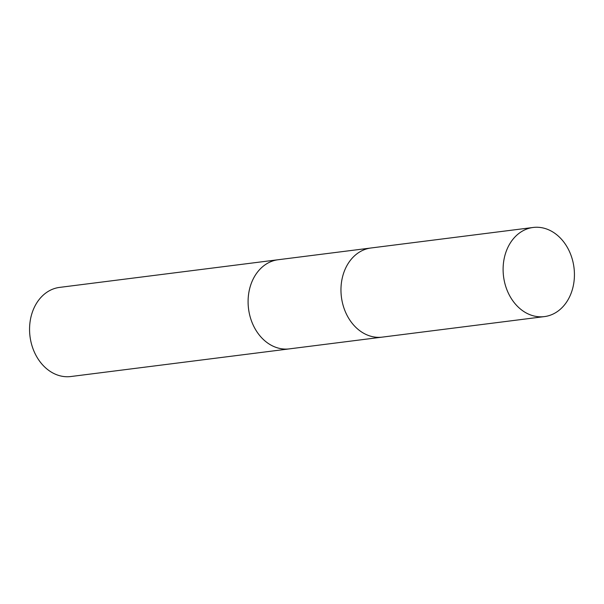 <?xml version="1.0" encoding="UTF-8"?>
<svg xmlns="http://www.w3.org/2000/svg" width="604" height="604" viewBox="0 0 604 604"><rect width="100%" height="100%" fill="white"/><g stroke="black" fill="none" stroke-linecap="round" stroke-linejoin="round"><path stroke-width="0.91" d="M278.61 259.682A44.922 35.493 82.8 0 0 278.112 259.743A44.922 35.493 82.8 0 0 248.931 311.4A44.915 35.493 82.8 0 0 289.392 348.87A44.922 35.493 82.8 0 0 289.89 348.81M248.931 311.4A44.922 35.493 82.8 0 0 289.392 348.878L70.864 376.526A44.922 35.493 82.8 0 1 30.404 339.055A44.922 35.493 82.8 0 1 59.585 287.398L278.112 259.743A44.915 35.493 82.8 0 0 248.939 311.4M531.052 227.814A44.922 35.493 82.8 0 0 503.736 277.817A44.922 35.493 82.8 0 0 544.408 316.602A44.922 35.493 82.8 0 0 546.484 316.262A44.922 35.493 82.8 0 0 573.8 266.258A44.922 35.493 82.8 0 0 533.128 227.474A44.922 35.493 82.8 0 0 531.052 227.814M533.128 227.474L370.984 247.987A44.922 35.493 82.8 0 0 368.901 248.335A44.922 35.493 82.8 0 0 341.592 298.331A44.922 35.493 82.8 0 0 382.264 337.123L544.408 316.602M381.766 337.183L289.392 348.87M370.486 248.055L278.112 259.743"/></g></svg>
